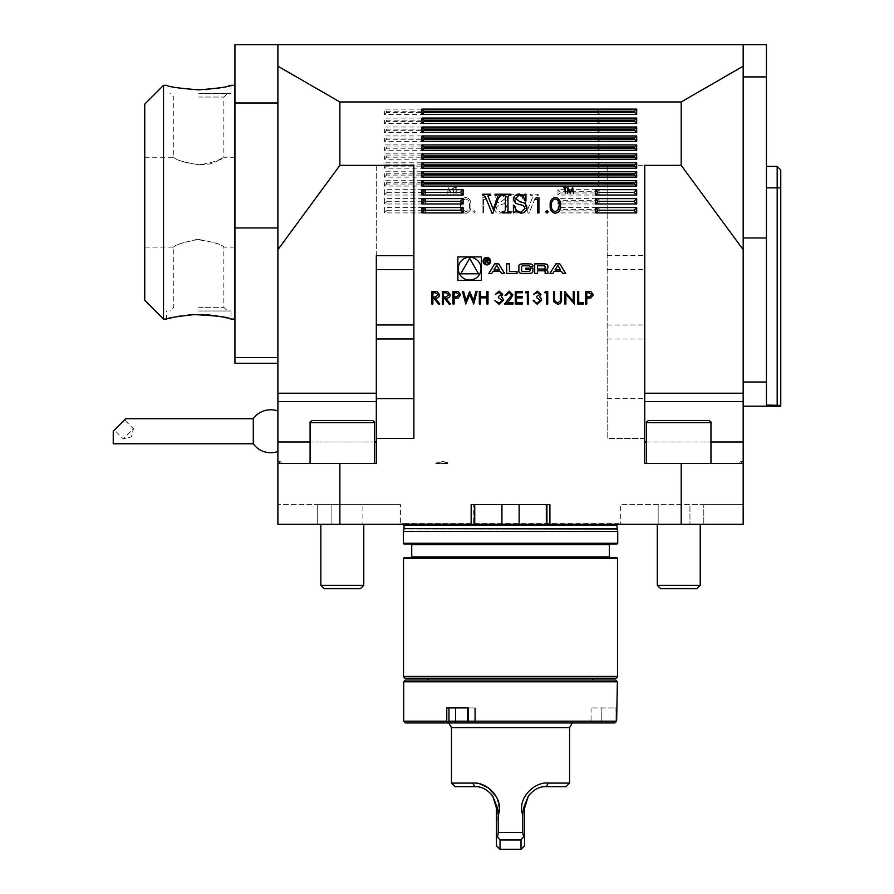 <?xml version="1.0" encoding="UTF-8"?>
<svg xmlns="http://www.w3.org/2000/svg" width="894" height="894" viewBox="0 0 894 894"><rect width="100%" height="100%" fill="white"/><g stroke="black" fill="none" stroke-linecap="round" stroke-linejoin="round"><path stroke-width="0.67" stroke-dasharray="4.47 3.35" d="M279.04 463.461A12.527 2.391 -90 0 1 280.269 461.673A12.527 2.391 -90 0 1 281.509 463.461L277.889 463.461C277.889 461.103 277.889 461.103 277.889 463.461C277.889 461.103 277.889 461.103 277.889 463.461L281.509 463.461M436.842 463.461L435.758 463.461A12.527 11.454 90 0 1 441.658 461.673A12.527 11.454 90 0 1 447.559 463.461L436.842 463.461L443.905 461.673L450.956 463.461M435.758 463.461L447.559 463.461M742.02 463.461A12.527 2.391 90 0 0 740.791 461.673A12.527 2.391 90 0 0 739.55 463.461L743.182 463.461C743.182 461.103 743.182 461.103 743.182 463.461C743.182 461.103 743.182 461.103 743.182 463.461L739.55 463.461M607.171 255.639L644.753 255.639L644.753 438.406L607.171 438.406L607.171 165.368L607.171 438.406L644.753 438.406L644.753 463.461L743.182 463.461L644.753 463.461L743.182 463.461L743.182 524.309L743.182 504.629L743.182 524.309L521.861 524.309L620.727 524.309L620.592 504.629L620.727 524.309L743.182 524.309L681.183 524.309L681.183 463.461M678.747 463.461L710.965 463.461L678.747 463.461M339.876 463.461L339.876 524.309L277.889 524.309L277.889 504.629L317.258 504.629L317.258 524.309L277.889 524.309L277.889 504.629L400.467 504.629L362.897 504.629L362.897 524.309L362.897 504.629L317.258 504.629L317.258 524.309L277.889 524.309L277.889 463.461L376.307 463.461L277.889 463.461L277.889 227.959L277.889 363.243L277.889 357.555L234.932 357.555L234.932 227.959L277.889 227.959L277.889 357.555M342.313 463.461L310.095 463.461L342.313 463.461M510.53 44.7L386.834 44.7L510.53 44.7M644.753 255.639L644.753 393.226L743.182 393.226L743.182 463.461M743.182 393.226L743.182 44.7L743.182 76.918L743.182 44.7L277.889 44.7L277.889 66.178L339.876 101.972L681.183 101.972L743.182 66.178M277.889 227.959L277.889 66.178M376.307 255.639L376.307 463.461L376.307 165.368L339.876 165.368L339.876 101.972M607.171 165.368L681.183 165.368L681.183 101.972M339.876 524.309L471.16 524.309L471.16 504.629L549.899 504.629L549.899 524.309L681.183 524.309M452.878 189.137L453.426 193.238L453.18 187.55L450.766 192.221L448.352 187.55L447.592 193.238L448.654 189.148L450.822 193.238L452.878 189.137L453.94 193.238L453.18 187.55L450.766 192.221L448.352 187.55L447.592 193.238L448.654 189.148L450.822 193.238L452.878 189.137M456.264 193.238L456.264 188.142L457.504 187.55L454.521 187.55L455.761 188.142L455.761 193.238L456.264 188.142L457.504 187.55L454.521 187.55L455.761 188.142L456.264 193.238M537.663 195.183L538.233 194.233L530.332 194.233L530.332 195.183L533.159 195.909L527.818 209.33L523.269 196.646L524.778 195.183L526.018 195.183L526.018 194.233L519.302 194.233L519.302 195.183L522.442 197.63L528.231 213.163L529.08 213.163L535.741 196.68L538.233 195.183L538.233 194.233L530.332 194.233L530.332 195.183L533.159 195.909L527.818 209.33L523.269 196.646L524.778 195.183L526.018 195.183L526.018 194.233L519.302 194.233L519.302 195.183L522.442 197.63L528.231 213.163L529.08 213.163L535.741 196.68L537.663 195.183M599.114 109.124L599.114 114.499L384.364 114.499L384.364 109.124L599.114 109.124L597.047 111.191L386.431 111.191L384.364 109.124M599.114 118.075L599.114 123.439L384.364 123.439L384.364 118.075L599.114 118.075L597.047 120.142L386.431 120.142L384.364 118.075M599.114 127.026L599.114 132.39L384.364 132.39L384.364 127.026L599.114 127.026L597.047 129.082L386.431 129.082L384.364 127.026M599.114 135.966L599.114 141.341L384.364 141.341L384.364 135.966L599.114 135.966L597.047 138.034L386.431 138.034L384.364 135.966M599.114 144.917L599.114 150.281L384.364 150.281L384.364 144.917L599.114 144.917L597.047 146.985L386.431 146.985L384.364 144.917M599.114 153.869L599.114 159.233L384.364 159.233L384.364 153.869L599.114 153.869L597.047 155.925L386.431 155.925L384.364 153.869M599.114 162.809L599.114 168.184L384.364 168.184L384.364 162.809L599.114 162.809L597.047 164.876L386.431 164.876L384.364 162.809M599.114 171.76L599.114 177.135L384.364 177.135L384.364 171.76L599.114 171.76L597.047 173.827L386.431 173.827L384.364 171.76M599.114 180.711L599.114 186.075L384.364 186.075L384.364 180.711L599.114 180.711L597.047 182.778L386.431 182.778L384.364 180.711M599.114 189.662L599.114 195.026L557.957 195.026L557.957 189.662L599.114 189.662L597.047 191.718L560.024 191.718L557.957 189.662M425.522 189.662L425.522 195.026L384.364 195.026L384.364 189.662L425.522 189.662L422.84 192.344L425.522 195.026M425.522 198.602L425.522 203.977L384.364 203.977L384.364 198.602L425.522 198.602L422.84 201.284L425.522 203.977M599.114 198.602L599.114 203.977L557.957 203.977L557.957 198.602L599.114 198.602L597.047 200.669L560.024 200.669L557.957 198.602M599.114 207.553L599.114 212.917L557.957 212.917L557.957 207.553L599.114 207.553L597.047 209.621L560.024 209.621L557.957 207.553M425.522 207.553L425.522 212.917L384.364 212.917L384.364 207.553L425.522 207.553L422.84 210.235L425.522 212.917M460.566 205.352C460.186 209.665 461.93 212.325 465.796 213.308C469.607 212.303 471.294 209.643 470.859 205.352C471.306 201.049 469.618 198.39 465.796 197.384C461.93 198.379 460.186 201.027 460.566 205.352C460.186 209.665 461.93 212.325 465.796 213.308C469.607 212.303 471.294 209.643 470.859 205.352C471.306 201.049 469.618 198.39 465.796 197.384C461.93 198.379 460.186 201.027 460.566 205.352M474.066 213.118L475.329 211.856L474.066 210.593L472.803 211.856L474.066 213.118L475.329 211.856L474.066 210.593L472.803 211.856L474.066 213.118M483.486 199.328L485.811 199.328L484.928 197.775L482.123 197.775L482.123 212.917L483.486 212.917L483.486 199.328L485.811 199.328L484.928 197.775L482.123 197.775L482.123 212.917L483.486 212.917L483.486 199.328M507.323 199.507C507.043 196.043 505.166 194.199 501.679 193.987L497.209 195.909L496.058 194.233L495.097 194.233L495.097 200.938L496.058 200.938C496.606 197.518 498.494 195.518 501.735 194.948L505.401 198.345L500.975 201.921C497.165 202.223 494.885 204.067 494.136 207.453C494.494 211.073 496.505 212.984 500.193 213.163L505.188 211.241L507.557 212.917L507.557 205.732L506.607 205.732C505.993 209.509 503.87 211.666 500.204 212.202L496.058 208.447C496.807 206.056 498.606 204.804 501.467 204.692L505.635 203.094L507.323 199.507C507.043 196.043 505.166 194.199 501.679 193.987L497.209 195.909L496.058 194.233L495.097 194.233L495.097 200.938L496.058 200.938C496.606 197.518 498.494 195.518 501.735 194.948L505.401 198.345L500.975 201.921C497.165 202.223 494.885 204.067 494.136 207.453C494.494 211.073 496.505 212.984 500.193 213.163L505.188 211.241L507.557 212.917L507.557 205.732L506.607 205.732C505.993 209.509 503.87 211.666 500.204 212.202L496.058 208.447C496.807 206.056 498.606 204.804 501.467 204.692L505.635 203.094L507.323 199.507M517.179 195.183L518.587 195.183L518.587 194.233L510.195 194.233L510.195 195.183L511.625 195.183L513.078 196.479L513.078 210.615L512.854 211.666L510.195 211.967L510.195 212.917L518.587 212.917L518.587 211.967L517.023 211.967L515.715 210.615L515.715 196.479L515.927 195.484L518.587 195.183L518.587 194.233L510.195 194.233L510.195 195.183L511.625 195.183L513.078 196.479L513.078 210.615L512.854 211.666L510.195 211.967L510.195 212.917L518.587 212.917L518.587 211.967L517.023 211.967L515.715 210.615L515.715 196.479L515.927 195.484L517.179 195.183M644.753 165.368L644.753 463.461L644.753 441.994L743.182 441.994M413.888 165.368L413.888 438.406L376.307 438.406M277.889 431.254L277.889 411.005L277.889 431.254M678.747 524.309L700.226 524.309L678.747 524.309M549.899 524.309L471.16 524.309M342.313 524.309L320.834 524.309L342.313 524.309M362.897 524.309L400.344 524.309L400.467 504.629L400.344 524.309L317.258 524.309L362.897 524.309M403.339 543.284L617.732 543.284M617.732 531.472L403.339 531.472M404.054 543.999L617.016 543.999M510.53 543.999L411.028 543.999L510.53 543.999M404.233 557.599L616.838 557.599M403.518 558.314L617.553 558.314M403.518 676.423L617.553 676.423M404.546 678.211L616.514 678.211M510.53 678.211L591.962 678.211L510.53 678.211M373.591 463.461L310.095 463.461L373.591 463.461M376.307 165.368L376.307 463.461L277.889 463.461M331.115 504.629L331.115 524.309L331.115 504.629M474.736 524.309L474.736 504.629L474.736 524.309L474.736 504.629L471.16 504.629L501.936 504.629L501.936 524.208M501.936 504.629L547.754 504.629L546.323 504.629L546.323 524.309L546.323 504.629L549.899 504.629L473.306 504.629L473.306 524.309L473.306 504.629L474.736 504.629M703.801 504.629L743.182 504.629L689.944 504.629L689.944 524.309L689.944 504.629L620.592 504.629L703.801 504.629L703.801 524.309L703.801 504.629M658.163 504.629L658.163 524.309L658.163 504.629M546.323 504.629L546.323 524.309M339.876 165.368L277.889 249.694M646.597 463.461L710.965 463.461L646.597 463.461M681.183 165.368L743.182 249.694M644.753 393.226L644.753 441.994M386.431 111.191L386.431 112.432L597.047 112.432L599.114 114.499M597.047 112.432L597.047 111.191M386.431 112.432L384.364 114.499M386.431 120.142L386.431 121.383L597.047 121.383L599.114 123.439M597.047 121.383L597.047 120.142M386.431 121.383L384.364 123.439M386.431 129.082L386.431 130.323L597.047 130.323L599.114 132.39M597.047 130.323L597.047 129.082M386.431 130.323L384.364 132.39M386.431 138.034L386.431 139.274L597.047 139.274L599.114 141.341M597.047 139.274L597.047 138.034M386.431 139.274L384.364 141.341M386.431 146.985L386.431 148.225L597.047 148.225L599.114 150.281M597.047 148.225L597.047 146.985M386.431 148.225L384.364 150.281M386.431 155.925L386.431 157.165L597.047 157.165L599.114 159.233M597.047 157.165L597.047 155.925M386.431 157.165L384.364 159.233M386.431 164.876L386.431 166.116L597.047 166.116L599.114 168.184M597.047 166.116L597.047 164.876M386.431 166.116L384.364 168.184M386.431 173.827L386.431 175.068L597.047 175.068L599.114 177.135M597.047 175.068L597.047 173.827M386.431 175.068L384.364 177.135M386.431 182.778L386.431 184.019L597.047 184.019L599.114 186.075M597.047 184.019L597.047 182.778M386.431 184.019L384.364 186.075M560.024 191.718L560.024 192.959L597.047 192.959L599.114 195.026M597.047 192.959L597.047 191.718M560.024 192.959L557.957 195.026M422.84 192.344L387.046 192.344L384.364 189.662M387.046 192.344L384.364 195.026M422.84 201.284L387.046 201.284L384.364 198.602M387.046 201.284L384.364 203.977M560.024 200.669L560.024 201.91L597.047 201.91L599.114 203.977M597.047 201.91L597.047 200.669M560.024 201.91L557.957 203.977M560.024 209.621L560.024 210.861L597.047 210.861L599.114 212.917M597.047 210.861L597.047 209.621M560.024 210.861L557.957 212.917M422.84 210.235L387.046 210.235L384.364 207.553M387.046 210.235L384.364 212.917M461.919 205.341C461.572 201.999 462.846 199.865 465.74 198.937C468.668 199.854 469.92 201.988 469.495 205.341C469.92 208.704 468.668 210.839 465.74 211.755L462.5 209.151L461.919 205.341C461.572 201.999 462.846 199.865 465.74 198.937C468.668 199.854 469.92 201.988 469.495 205.341C469.92 208.704 468.668 210.839 465.74 211.755L462.5 209.151L461.919 205.341M482.827 195.183L482.827 194.233L490.728 194.233L490.728 195.183L487.901 195.909L493.253 209.33L497.79 196.646L496.282 195.183L495.041 195.183L495.041 194.233L501.757 194.233L501.757 195.183L498.617 197.63L492.829 213.163L491.979 213.163L485.319 196.68L482.827 195.183M564.796 188.142L563.555 187.55L566.539 187.55L565.31 188.142L565.31 193.238L564.796 188.142M567.634 193.238L567.88 187.55L570.294 192.221L572.708 187.55L573.467 193.238L572.406 189.148L570.238 193.238L568.182 189.137L567.634 193.238M555.275 213.308C551.453 212.303 549.765 209.643 550.201 205.352C549.754 201.049 551.442 198.39 555.275 197.384C559.13 198.379 560.873 201.027 560.504 205.352C560.873 209.665 559.13 212.325 555.275 213.308M559.141 205.341C559.488 201.999 558.214 199.865 555.319 198.937C552.391 199.854 551.14 201.988 551.564 205.341C551.14 208.704 552.391 210.839 555.319 211.755L558.571 209.151L559.141 205.341M545.731 211.856L546.994 210.593L548.257 211.856L546.994 213.118L545.731 211.856M535.249 199.328L536.132 197.775L538.937 197.775L538.937 212.917L537.573 212.917L537.573 199.328L535.249 199.328M519.38 193.987L523.862 195.909L525.001 194.233L525.963 194.233L525.963 200.938L525.001 200.938C524.454 197.518 522.565 195.518 519.325 194.948L515.659 198.345L520.084 201.921C523.895 202.223 526.175 204.067 526.924 207.453C526.566 211.073 524.554 212.984 520.878 213.163L515.872 211.241L513.502 212.917L513.502 205.732L514.452 205.732C515.067 209.509 517.201 211.666 520.856 212.202L525.001 208.447C524.253 206.056 522.454 204.804 519.604 204.692L515.425 203.094L513.737 199.507C514.016 196.043 515.894 194.199 519.38 193.987M502.473 195.183L502.473 194.233L510.865 194.233L510.865 195.183L509.435 195.183L507.982 196.479L507.982 210.615L508.205 211.666L510.865 211.967L510.865 212.917L502.473 212.917L502.473 211.967L504.037 211.967L505.356 210.615L505.356 196.479L505.132 195.484L502.473 195.183M255.516 363.243C268.412 363.243 242.62 363.243 255.516 363.243M255.516 44.7C268.412 44.7 242.62 44.7 255.516 44.7M277.889 44.7L234.932 44.7L234.932 103L277.889 103M234.932 227.959L234.932 103M234.932 357.555L234.932 363.243L277.889 363.243M234.932 202.189L234.932 83.712L234.932 202.189M510.53 680.01L427.31 680.01L510.53 680.01M510.53 722.955L572.272 722.955L510.53 722.955M601.796 722.955L614.826 722.955L601.796 722.955L601.796 721.167L591.057 721.167L615.038 721.167L601.796 721.167L601.796 707.925L591.057 707.925L615.038 707.925L601.796 707.925L601.796 722.955M405.485 722.955L614.826 722.955M617.374 707.925L616.648 707.925L616.648 721.167L468.165 721.167L468.165 707.925L446.776 707.925L446.776 721.167L403.697 721.167M403.697 681.798L617.374 681.798M615.575 680.01L405.485 680.01M615.038 707.925L615.038 721.167L615.038 707.925L616.648 707.925L615.038 707.925M467.573 707.925L468.165 707.925L467.573 707.925L467.573 721.167L474.2 721.167L474.2 707.925L475.63 707.925L446.776 707.925L475.63 707.925L467.573 707.925L474.2 707.925L474.2 721.167L448.978 721.167L448.978 707.925M467.573 721.167L475.63 721.167L467.573 721.167L467.886 722.017L468.165 721.167M446.776 721.167L447.816 722.017L447.536 722.955M616.648 721.167L615.888 722.017L615.038 721.167L615.888 722.017M469.227 722.955L467.886 722.017M447.816 722.017L448.978 721.167M524.599 845.724L524.599 808.142L528.343 796.029C533.684 789.503 539.596 786.385 546.066 786.664L566.003 786.664M455.057 786.664L474.993 786.664C481.43 786.362 487.342 789.491 492.728 796.029L497.556 808.142L498.271 832.482L497.433 836.907L496.461 836.818L496.461 808.142L492.728 796.029M496.461 836.818L496.461 845.724M524.599 836.818L523.627 836.907L521.012 840.036L500.048 840.036L497.433 836.907M521.012 840.036L521.012 849.3M569.59 783.088L548.368 783.088C535.26 781.412 516.542 797.593 522.789 815.227L523.504 808.142L528.343 796.029M548.368 783.088L546.066 786.664M480.313 784.127L472.691 783.088L474.993 786.664M472.691 783.088L451.47 783.088M499.355 808.992L496.472 796.8M523.627 836.907L522.789 832.482L498.271 832.482M522.789 832.482L522.789 815.227M569.59 727.604L451.47 727.604M766.437 149.041C766.437 136.145 766.437 161.926 766.437 149.041C766.437 136.145 766.437 161.926 766.437 149.041M766.437 255.338C766.437 242.442 766.437 268.222 766.437 255.338C766.437 242.442 766.437 268.222 766.437 255.338M777.177 166.396L777.177 405.06L766.437 405.06L766.437 187.863L766.437 405.06L766.437 382.017L743.182 382.017M743.182 44.7L766.437 44.7L766.437 382.017M766.437 187.863L766.437 166.396L766.437 187.863L780.764 187.863L780.764 169.972M777.177 405.06L780.764 405.407L780.764 187.863M780.764 406.2L780.764 405.407M766.437 237.972L743.182 237.972M766.437 76.918L743.182 76.918M648.742 420.515L708.819 420.515C710.864 421.588 711.579 422.303 710.965 422.661L646.541 422.661C645.926 422.303 646.641 421.588 648.686 420.515M657.28 585.291L660.722 588.733L696.772 588.733L660.722 588.733L696.772 588.733L700.226 585.291L657.28 585.291L700.226 585.291L657.28 585.291L657.28 524.309M371.502 420.515L312.241 420.515C310.196 421.588 309.48 422.303 310.095 422.661L374.519 422.661C375.122 422.259 374.407 421.543 372.373 420.515M363.165 585.291L320.834 585.291L363.165 585.291M359.813 588.733L324.287 588.733L359.813 588.733M320.834 585.291L324.287 588.733L360.338 588.733L363.78 585.291L320.834 585.291L320.834 524.309M253.281 443.782L253.281 418.727M125.763 418.727L114.443 430.048L124.568 419.923L133.429 428.785L123.305 438.909L133.429 428.785L131.407 436.887L123.305 438.909L114.443 430.048M113.236 443.782L113.236 431.254M198.781 310.989L230.998 310.989L198.781 310.989M197.563 314.52L193.082 314.666M188.019 315.034L180.979 315.917M177.135 316.588L172.061 317.649M170.564 318.007L169.033 318.387M167.156 318.89L166.575 319.046L166.575 310.989M229.222 318.566L226.439 317.873M223.534 317.214L221.354 316.767M215.353 315.727L210.671 315.146M206.648 314.789L203.519 314.621M198.781 93.378L230.998 93.378L198.781 93.378M166.575 85.321C169.614 87.489 182.633 88.931 205.609 89.646M207.788 89.489L216.236 88.506M220.147 87.835L228.227 86.059M229.602 85.701L230.998 85.321L230.998 93.378M198.781 307.324L223.835 307.324L198.781 307.324M198.781 97.044L223.835 97.044L198.781 97.044M163.524 319.046L163.524 85.321M144.739 104.117L144.739 300.25M198.781 239.469C214.024 242.207 222.371 244.744 223.835 247.102C222.092 244.308 213.018 241.782 196.624 239.525C182.577 242.62 174.945 245.146 173.727 247.102C175.213 244.732 183.572 242.196 198.781 239.469M218.952 159.791C206.536 170.843 172.285 159.501 173.727 157.266C175.347 159.825 184.019 162.362 199.742 164.887C214.471 161.982 222.494 159.434 223.835 157.266L218.952 159.791M144.739 247.102L144.739 157.266L144.739 247.102L173.727 247.102L173.727 307.324L170.061 310.989M234.574 85.321L234.574 319.046L234.574 85.321M234.574 84.07L234.574 320.298M457.896 280.392L481.385 280.392L481.385 256.891L457.896 256.891L457.896 280.392M481.028 268.647A11.398 11.398 0 0 0 463.941 258.779A11.398 11.398 0 0 0 463.941 278.515A11.398 11.398 0 0 0 481.028 268.647M469.641 258.366L460.734 273.787L478.536 273.787L469.641 258.366M557.822 265.328L560.639 269.977L554.995 269.977L557.822 265.328M565.656 273.43L559.845 263.864L555.8 263.864L549.978 273.43L552.894 273.43L554.079 271.485L561.566 271.485L562.739 273.43L565.656 273.43M547.877 266.01A1.866 1.866 0 0 0 546.424 264.188A13.254 13.254 0 0 0 543.518 263.864L534.701 263.864L534.701 273.43L537.462 273.43L537.462 270.793L543.932 270.793A1.185 1.185 0 0 1 545.116 271.977L545.116 273.43L547.877 273.43L547.877 271.966A1.866 1.866 0 0 0 546.424 270.144A13.254 13.254 0 0 0 544.647 269.876L544.647 269.642A13.254 13.254 0 0 0 546.424 269.362A1.866 1.866 0 0 0 547.877 267.541L547.877 266.01M543.932 269.005A1.185 1.185 0 0 0 545.116 267.809L545.116 266.982A1.185 1.185 0 0 0 543.932 265.786L537.462 265.786L537.462 269.005L543.932 269.005M532.88 266.01A1.866 1.866 0 0 0 531.427 264.188A13.254 13.254 0 0 0 528.51 263.864L523.236 263.864A13.254 13.254 0 0 0 520.33 264.188A1.866 1.866 0 0 0 518.866 266.01L518.866 271.284A1.866 1.866 0 0 0 520.33 273.106A13.254 13.254 0 0 0 523.236 273.43L528.51 273.43A13.254 13.254 0 0 0 531.427 273.106A1.866 1.866 0 0 0 532.88 271.284L532.88 268.166L525.817 268.166L525.817 269.541L530.12 269.541L530.12 270.312A1.185 1.185 0 0 1 528.935 271.497L522.822 271.497A1.185 1.185 0 0 1 521.627 270.312L521.627 266.982A1.185 1.185 0 0 1 522.822 265.786L528.935 265.786A1.185 1.185 0 0 1 530.064 266.624L532.88 266.624L532.88 266.01M517.045 271.497L509.412 271.497L509.412 263.864L506.652 263.864L506.652 273.43L517.045 273.43L517.045 271.497M489.901 261.149A3.04 3.04 0 0 0 485.341 258.511A3.04 3.04 0 0 0 485.341 263.786A3.04 3.04 0 0 0 489.901 261.149M490.616 261.149A3.755 3.755 0 0 0 484.984 257.897A3.755 3.755 0 0 0 484.984 264.4A3.755 3.755 0 0 0 490.616 261.149M487.364 261.216L488.448 259.942L487.085 258.679L485.397 258.679L485.397 263.272L485.878 261.249L488.739 263.272L487.364 261.216M485.878 259.215L487.118 259.215A0.749 0.749 0 0 1 487.867 259.964A0.749 0.749 0 0 1 487.118 260.702L485.878 260.713L485.878 259.215M500.45 271.485L501.635 273.43L504.551 273.43L498.729 263.864L494.684 263.864L488.873 273.43L491.789 273.43L492.974 271.485L500.45 271.485M496.706 265.328L499.534 269.977L493.89 269.977L496.706 265.328M585.637 303.982L585.637 291.455L590.945 291.645L593.348 294.819L590.845 298.004L586.755 298.205L586.755 303.982L585.637 303.982M592.219 294.819L589.045 292.74L586.755 292.74L586.755 296.92L588.956 296.942L592.219 294.819M577.602 303.982L577.602 291.455L578.731 291.455L578.731 302.697L583.547 302.697L583.547 303.982L577.602 303.982M565.88 303.982L564.762 303.982L564.762 291.455L573.266 301.323L573.266 291.455L574.395 291.455L574.395 303.982L565.88 294.148L565.88 303.982M553.509 299.021L553.509 291.455L554.638 291.455L554.693 300.63L557.588 303.021L560.292 300.909L560.415 291.455L561.544 291.455L561.544 299.021C561.79 302.06 560.493 303.826 557.655 304.306L553.732 301.669L553.509 299.021M544.681 292.74L545.418 291.455L547.731 291.455L547.731 303.982L546.614 303.982L546.614 292.74L544.681 292.74M537.339 292.427L533.595 294.349L537.328 291.142L540.982 294.394L539.529 296.964L540.881 298.037L541.63 300.261L537.294 304.306L533.115 300.619L534.243 300.619L535.227 302.34L537.316 303.021L540.501 300.373L536.646 297.724L536.646 296.439L539.864 294.383L537.339 292.427M525.404 292.74L526.141 291.455L528.466 291.455L528.466 303.982L527.337 303.982L527.337 292.74L525.404 292.74M515.29 303.982L515.29 291.455L522.353 291.455L522.353 292.74L516.419 292.74L516.419 296.596L522.353 296.596L522.353 297.881L516.419 297.881L516.419 302.697L522.353 302.697L522.353 303.982L515.29 303.982M509.044 292.427L506.138 295.311L505.009 295.311L509.099 291.142L512.877 294.864L510.351 299.356L507.211 302.697L513.044 302.697L513.044 303.982L504.529 303.982L511.759 294.964L509.044 292.427M499.12 292.427L495.377 294.349L499.109 291.142L502.763 294.394L501.299 296.964L502.663 298.037L503.411 300.261L499.075 304.306L494.896 300.619L499.087 303.021L502.283 300.373L498.427 297.724L498.427 296.439L501.635 294.383L499.12 292.427M479.318 303.982L479.318 291.455L480.436 291.455L480.436 296.596L486.861 296.596L486.861 291.455L487.99 291.455L487.99 303.982L486.861 303.982L486.861 297.881L480.436 297.881L480.436 303.982L479.318 303.982M465.785 303.982L462.455 291.455L463.606 291.455L466.065 300.652L469.708 291.455L473.451 300.585L475.921 291.455L477.072 291.455L473.686 303.982L469.763 294.405L465.785 303.982M452.979 303.982L452.979 291.455L458.287 291.645L460.689 294.819L458.186 298.004L454.096 298.205L454.096 303.982L452.979 303.982M459.561 294.819L456.387 292.74L454.096 292.74L454.096 296.92L456.298 296.942L459.561 294.819M442.374 303.982L442.374 291.455L447.726 291.634L450.241 294.808C449.872 297.233 448.397 298.373 445.804 298.205L450.408 303.982L449.012 303.982L444.419 298.205L443.502 298.205L443.502 303.982L442.374 303.982M449.123 294.808L445.849 292.74L443.502 292.74L443.502 296.92L445.793 296.942L449.123 294.808M431.78 303.982L431.78 291.455L437.121 291.634L439.647 294.808C439.278 297.233 437.792 298.373 435.199 298.205L439.803 303.982L438.418 303.982L433.813 298.205L432.897 298.205L432.897 303.982L431.78 303.982M438.518 294.808L435.244 292.74L432.897 292.74L432.897 296.92L435.199 296.942L438.518 294.808M607.171 338.982L644.753 338.982M607.171 398.59L644.753 398.59M411.743 544.714L609.317 544.714M411.743 556.884L609.317 556.884M374.519 441.994L310.095 441.994M519.123 504.629L519.123 524.208M510.53 523.638L402.244 523.638L510.53 523.638M620.592 524.119L402.613 523.593L618.447 523.593L617.016 525.024L404.054 525.024L402.613 523.593L400.467 524.119M617.016 528.611L404.054 528.611M617.061 528.98L403.999 528.98M376.307 393.226L277.889 393.226M376.307 401.618L277.889 401.618M376.307 441.994L277.889 441.994M644.753 401.618L743.182 401.618M646.541 441.994L710.965 441.994M607.171 269.619L644.753 269.619M607.171 324.991L644.753 324.991M455.594 707.925L455.594 721.167L454.051 722.955M474.2 721.167L475.742 722.955L474.2 721.167M497.556 808.142L496.461 808.142M524.599 808.142L523.504 808.142M280.269 461.673L277.889 461.673M441.658 461.673L443.905 461.673M740.791 461.673L743.182 461.673M547.754 504.629L547.754 524.309L547.754 504.629M591.057 707.925L591.057 721.167L589.269 722.955M475.63 707.925L475.63 721.167L477.418 722.955L475.63 721.167L475.63 707.925M710.965 463.461L710.965 422.661M646.541 463.461L646.541 422.661M700.226 585.291L700.226 524.309M374.519 463.461L374.519 422.661M310.095 463.461L310.095 422.661M363.78 585.291L363.78 524.309M230.998 310.989L230.998 319.046M234.932 247.102L223.835 247.102L223.835 307.324L227.512 310.989M234.932 157.266L223.835 157.266L223.835 97.044L227.512 93.378M144.739 157.266L173.727 157.266L173.727 97.044L170.061 93.378"/><path stroke-width="1.34" d="M442.374 303.982L442.374 291.455L447.726 291.634L450.241 294.808C449.872 297.233 448.397 298.373 445.804 298.205L450.408 303.982L449.012 303.982L444.419 298.205L443.502 298.205L443.502 303.982L442.374 303.982M465.785 303.982L462.455 291.455L463.606 291.455L466.065 300.652L469.708 291.455L473.451 300.585L475.921 291.455L477.072 291.455L473.686 303.982L469.763 294.405L465.785 303.982M499.12 292.427L495.377 294.349L499.109 291.142L502.763 294.394L501.299 296.964L502.663 298.037L503.411 300.261L499.075 304.306L494.896 300.619L499.087 303.021L502.283 300.373L498.427 297.724L498.427 296.439L501.635 294.383L499.12 292.427M515.29 303.982L515.29 291.455L522.353 291.455L522.353 292.74L516.419 292.74L516.419 296.596L522.353 296.596L522.353 297.881L516.419 297.881L516.419 302.697L522.353 302.697L522.353 303.982L515.29 303.982M537.339 292.427L533.595 294.349L537.328 291.142L540.982 294.394L539.529 296.964L540.881 298.037L541.63 300.261L537.294 304.306L533.115 300.619L534.243 300.619L535.227 302.34L537.316 303.021L540.501 300.373L536.646 297.724L536.646 296.439L539.864 294.383L537.339 292.427M553.509 299.021L553.509 291.455L554.638 291.455L554.693 300.63L557.588 303.021L560.292 300.909L560.415 291.455L561.544 291.455L561.544 299.021C561.79 302.06 560.493 303.826 557.655 304.306L553.732 301.669L553.509 299.021M577.602 303.982L577.602 291.455L578.731 291.455L578.731 302.697L583.547 302.697L583.547 303.982L577.602 303.982M481.385 280.392L481.385 256.891L457.896 256.891L457.896 280.392L481.385 280.392M549.899 524.309L549.899 504.629L471.16 504.629L471.16 524.309L681.183 524.309L681.183 463.461L644.753 463.461L644.753 165.368L681.183 165.368L681.183 101.972L339.876 101.972L277.889 66.178L277.889 44.7L743.182 44.7L743.182 66.178L681.183 101.972M471.16 524.309L339.876 524.309L339.876 463.461L376.307 463.461L376.307 438.406L413.888 438.406L413.888 165.368L339.876 165.368L339.876 101.972M502.473 195.183L502.473 194.233L510.865 194.233L510.865 195.183L509.435 195.183L507.982 196.479L507.982 210.615L508.205 211.666L510.865 211.967L510.865 212.917L502.473 212.917L502.473 211.967L504.037 211.967L505.356 210.615L505.356 196.479L505.132 195.484L502.473 195.183M535.249 199.328L536.132 197.775L538.937 197.775L538.937 212.917L537.573 212.917L537.573 199.328L535.249 199.328M555.275 213.308C551.453 212.303 549.765 209.643 550.201 205.352C549.754 201.049 551.442 198.39 555.275 197.384C559.13 198.379 560.873 201.027 560.504 205.352C560.873 209.665 559.13 212.325 555.275 213.308M564.796 188.142L563.555 187.55L566.539 187.55L565.31 188.142L565.31 193.238L564.796 188.142M421.946 114.499L636.696 114.499L636.696 109.124L421.946 109.124L421.946 114.499L424.013 112.432L424.013 111.191L421.946 109.124M421.946 186.075L636.696 186.075L636.696 180.711L421.946 180.711L421.946 186.075L424.013 184.019L424.013 182.778L421.946 180.711M421.946 177.135L636.696 177.135L636.696 171.76L421.946 171.76L421.946 177.135L424.013 175.068L424.013 173.827L421.946 171.76M421.946 168.184L636.696 168.184L636.696 162.809L421.946 162.809L421.946 168.184L424.013 166.116L424.013 164.876L421.946 162.809M421.946 159.233L636.696 159.233L636.696 153.869L421.946 153.869L421.946 159.233L424.013 157.165L424.013 155.925L421.946 153.869M421.946 150.281L636.696 150.281L636.696 144.917L421.946 144.917L421.946 150.281L424.013 148.225L424.013 146.985L421.946 144.917M421.946 141.341L636.696 141.341L636.696 135.966L421.946 135.966L421.946 141.341L424.013 139.274L424.013 138.034L421.946 135.966M421.946 132.39L636.696 132.39L636.696 127.026L421.946 127.026L421.946 132.39L424.013 130.323L424.013 129.082L421.946 127.026M421.946 123.439L636.696 123.439L636.696 118.075L421.946 118.075L421.946 123.439L424.013 121.383L424.013 120.142L421.946 118.075M421.946 195.026L463.103 195.026L463.103 189.662L421.946 189.662L421.946 195.026L424.628 192.344L421.946 189.662M595.538 195.026L636.696 195.026L636.696 189.662L595.538 189.662L595.538 195.026L598.22 192.344L595.538 189.662M595.538 203.977L636.696 203.977L636.696 198.602L595.538 198.602L595.538 203.977L598.22 201.284L595.538 198.602M421.946 203.977L463.103 203.977L463.103 198.602L421.946 198.602L421.946 203.977L424.628 201.284L421.946 198.602M421.946 212.917L463.103 212.917L463.103 207.553L421.946 207.553L421.946 212.917L424.628 210.235L421.946 207.553M595.538 212.917L636.696 212.917L636.696 207.553L595.538 207.553L595.538 212.917L598.22 210.235L595.538 207.553M482.827 195.183L482.827 194.233L490.728 194.233L490.728 195.183L487.901 195.909L493.253 209.33L497.79 196.646L496.282 195.183L495.041 195.183L495.041 194.233L501.757 194.233L501.757 195.183L498.617 197.63L492.829 213.163L491.979 213.163L485.319 196.68L482.827 195.183M567.634 193.238L567.88 187.55L570.294 192.221L572.708 187.55L573.467 193.238L572.406 189.148L570.238 193.238L568.182 189.137L567.634 193.238M545.731 211.856L546.994 210.593L548.257 211.856L546.994 213.118L545.731 211.856M519.38 193.987L523.862 195.909L525.001 194.233L525.963 194.233L525.963 200.938L525.001 200.938C524.454 197.518 522.565 195.518 519.325 194.948L515.659 198.345L520.084 201.921C523.895 202.223 526.175 204.067 526.924 207.453C526.566 211.073 524.554 212.984 520.878 213.163L515.872 211.241L513.502 212.917L513.502 205.732L514.452 205.732C515.067 209.509 517.201 211.666 520.856 212.202L525.001 208.447C524.253 206.056 522.454 204.804 519.604 204.692L515.425 203.094L513.737 199.507C514.016 196.043 515.894 194.199 519.38 193.987M559.845 263.864L555.8 263.864L549.978 273.43L552.894 273.43L554.079 271.485L561.566 271.485L562.739 273.43L565.656 273.43L559.845 263.864M546.424 264.188A13.254 13.254 0 0 0 543.518 263.864L534.701 263.864L534.701 273.43L537.462 273.43L537.462 270.793L543.932 270.793A1.185 1.185 0 0 1 545.116 271.977L545.116 273.43L547.877 273.43L547.877 271.966A1.866 1.866 0 0 0 546.424 270.144A13.254 13.254 0 0 0 544.647 269.876L544.647 269.642A13.254 13.254 0 0 0 546.424 269.362A1.866 1.866 0 0 0 547.877 267.541L547.877 266.01A1.866 1.866 0 0 0 546.424 264.188M531.427 264.188A13.254 13.254 0 0 0 528.51 263.864L523.236 263.864A13.254 13.254 0 0 0 520.33 264.188A1.866 1.866 0 0 0 518.866 266.01L518.866 271.284A1.866 1.866 0 0 0 520.33 273.106A13.254 13.254 0 0 0 523.236 273.43L528.51 273.43A13.254 13.254 0 0 0 531.427 273.106A1.866 1.866 0 0 0 532.88 271.284L532.88 268.166L525.817 268.166L525.817 269.541L530.12 269.541L530.12 270.312A1.185 1.185 0 0 1 528.935 271.497L522.822 271.497A1.185 1.185 0 0 1 521.627 270.312L521.627 266.982A1.185 1.185 0 0 1 522.822 265.786L528.935 265.786A1.185 1.185 0 0 1 530.064 266.624L532.88 266.624L532.88 266.01A1.866 1.866 0 0 0 531.427 264.188M509.412 271.497L509.412 263.864L506.652 263.864L506.652 273.43L517.045 273.43L517.045 271.497L509.412 271.497M490.616 261.149A3.755 3.755 0 0 0 484.984 257.897A3.755 3.755 0 0 0 484.984 264.4A3.755 3.755 0 0 0 490.616 261.149M501.635 273.43L504.551 273.43L498.729 263.864L494.684 263.864L488.873 273.43L491.789 273.43L492.974 271.485L500.45 271.485L501.635 273.43M585.637 303.982L585.637 291.455L590.945 291.645L593.348 294.819L590.845 298.004L586.755 298.205L586.755 303.982L585.637 303.982M565.88 303.982L564.762 303.982L564.762 291.455L573.266 301.323L573.266 291.455L574.395 291.455L574.395 303.982L565.88 294.148L565.88 303.982M544.681 292.74L545.418 291.455L547.731 291.455L547.731 303.982L546.614 303.982L546.614 292.74L544.681 292.74M525.404 292.74L526.141 291.455L528.466 291.455L528.466 303.982L527.337 303.982L527.337 292.74L525.404 292.74M509.044 292.427L506.138 295.311L505.009 295.311L509.099 291.142L512.877 294.864L510.351 299.356L507.211 302.697L513.044 302.697L513.044 303.982L504.529 303.982L511.759 294.964L509.044 292.427M479.318 303.982L479.318 291.455L480.436 291.455L480.436 296.596L486.861 296.596L486.861 291.455L487.99 291.455L487.99 303.982L486.861 303.982L486.861 297.881L480.436 297.881L480.436 303.982L479.318 303.982M452.979 303.982L452.979 291.455L458.287 291.645L460.689 294.819L458.186 298.004L454.096 298.205L454.096 303.982L452.979 303.982M431.78 303.982L431.78 291.455L437.121 291.634L439.647 294.808C439.278 297.233 437.792 298.373 435.199 298.205L439.803 303.982L438.418 303.982L433.813 298.205L432.897 298.205L432.897 303.982L431.78 303.982M681.183 165.368L743.182 249.694L743.182 463.461L681.183 463.461M743.182 249.694L743.182 66.178M681.183 524.309L743.182 524.309L743.182 463.461M339.876 165.368L277.889 249.694L277.889 66.178M413.888 255.639L376.307 255.639L376.307 438.406M339.876 524.309L277.889 524.309L277.889 463.461L339.876 463.461M277.889 249.694L277.889 463.461M617.732 543.284L403.339 543.284L403.339 531.472L617.732 531.472L617.732 543.284L617.016 543.999L404.054 543.999L403.339 543.284M617.553 558.314L616.838 557.599L404.233 557.599L403.518 558.314L403.518 676.423L617.553 676.423L617.553 558.314L403.518 558.314M617.553 676.423L616.514 678.211L404.546 678.211L403.518 676.423M474.736 504.629L474.736 524.309M546.323 504.629L546.323 524.309M424.013 111.191L634.628 111.191L636.696 109.124M634.628 111.191L634.628 112.432L636.696 114.499M424.013 182.778L634.628 182.778L636.696 180.711M634.628 182.778L634.628 184.019L636.696 186.075M424.013 173.827L634.628 173.827L636.696 171.76M634.628 173.827L634.628 175.068L636.696 177.135M424.013 164.876L634.628 164.876L636.696 162.809M634.628 164.876L634.628 166.116L636.696 168.184M424.013 155.925L634.628 155.925L636.696 153.869M634.628 155.925L634.628 157.165L636.696 159.233M424.013 146.985L634.628 146.985L636.696 144.917M634.628 146.985L634.628 148.225L636.696 150.281M424.013 138.034L634.628 138.034L636.696 135.966M634.628 138.034L634.628 139.274L636.696 141.341M424.013 129.082L634.628 129.082L636.696 127.026M634.628 129.082L634.628 130.323L636.696 132.39M424.013 120.142L634.628 120.142L636.696 118.075M634.628 120.142L634.628 121.383L636.696 123.439M424.628 192.344L460.421 192.344L463.103 189.662M460.421 192.344L463.103 195.026M598.22 192.344L634.014 192.344L636.696 189.662M634.014 192.344L636.696 195.026M598.22 201.284L634.014 201.284L636.696 198.602M634.014 201.284L636.696 203.977M424.628 201.284L460.421 201.284L463.103 198.602M460.421 201.284L463.103 203.977M424.628 210.235L460.421 210.235L463.103 207.553M460.421 210.235L463.103 212.917M598.22 210.235L634.014 210.235L636.696 207.553M634.014 210.235L636.696 212.917M555.319 198.937C552.391 199.854 551.14 201.988 551.564 205.341C551.14 208.704 552.391 210.839 555.319 211.755L558.571 209.151L559.141 205.341C559.488 201.999 558.214 199.865 555.319 198.937M277.889 363.243L234.932 363.243L234.932 357.555L277.889 357.555M277.889 103L234.932 103L234.932 227.959L277.889 227.959M234.932 227.959L234.932 357.555M234.932 103L234.932 44.7L277.889 44.7M614.826 722.955L615.888 722.017L614.826 722.955L405.485 722.955L403.697 721.167L446.776 721.167L446.776 707.925L468.165 707.925L468.165 721.167L616.648 721.167L617.374 681.798L403.697 681.798L403.697 721.167M403.697 681.798L405.485 680.01L615.575 680.01L617.374 681.798M448.978 707.925L448.978 721.167L467.573 721.167L467.573 707.925M447.536 722.955L447.816 722.017L446.776 721.167M468.165 721.167L467.886 722.017L469.227 722.955M615.888 722.017L616.648 721.167M448.978 721.167L447.816 722.017M467.886 722.017L467.573 721.167M548.368 783.088L569.59 783.088L566.003 786.664L546.066 786.664C539.63 786.362 533.718 789.491 528.343 796.029L523.504 808.142L522.789 815.227C516.531 797.727 535.204 781.39 548.368 783.088L546.066 786.664M522.789 815.227L522.789 832.526L523.582 836.907L524.599 836.818L524.599 808.142L528.343 796.029M500.048 840.036L500.048 849.3L521.012 849.3L521.012 839.969L500.048 839.969L500.048 849.3L496.461 845.724L496.461 808.142L492.728 796.029C487.375 789.503 481.464 786.385 474.993 786.664L455.057 786.664L451.47 783.088L472.691 783.088C485.8 781.412 504.518 797.593 498.271 815.227L497.556 808.142L492.728 796.029M500.048 839.969L497.477 836.907L498.271 832.526L522.789 832.526M496.461 836.818L497.477 836.907M523.582 836.907L521.012 839.969M524.599 836.818L524.599 845.724L521.012 849.3M498.271 832.526L498.271 815.227M472.691 783.088L474.993 786.664M498.327 815.06L499.355 808.992M496.472 796.8L488.213 787.759M488.18 787.737L480.313 784.127M451.47 783.088L451.47 727.604L569.59 727.604L572.272 722.955M777.177 405.06L777.177 166.396L780.764 169.972L780.764 405.407L766.437 405.06L766.437 44.7L743.182 44.7M780.764 405.407L780.764 406.2L743.182 406.2M743.182 382.017L766.437 382.017M766.437 237.972L743.182 237.972M766.437 76.918L743.182 76.918M374.519 463.461L374.519 422.661L310.095 422.661C309.48 422.314 310.196 421.599 312.241 420.515L371.502 420.515M363.78 585.291L360.338 588.733L324.287 588.733L320.834 585.291L363.78 585.291L363.78 524.309M648.765 420.515L708.819 420.515C710.864 421.588 711.579 422.303 710.965 422.661L646.541 422.661C645.926 422.303 646.641 421.588 648.686 420.515M700.226 585.291L696.772 588.733L660.722 588.733L657.28 585.291L700.226 585.291L700.226 524.309M277.878 411.005A21.478 21.478 0 0 0 253.281 418.727L253.281 443.782A21.478 21.478 0 0 0 277.878 451.504M124.568 419.923L113.236 431.254L125.763 418.727L113.236 431.254L113.236 443.782L253.281 443.782M203.519 314.621L197.563 314.52M193.082 314.666L188.019 315.034M180.979 315.917L177.135 316.588M172.061 317.649L170.564 318.007M169.033 318.387L167.647 318.756M163.524 319.046L144.739 300.25L144.739 104.117L163.524 85.321L163.524 319.046L166.575 319.046C167.916 317.94 177.135 316.465 194.244 314.61C216.136 315.649 228.383 317.124 230.998 319.046L230.842 319.002M230.361 318.867L229.222 318.566M226.439 317.873L223.534 317.214M221.354 316.767L215.353 315.727M210.671 315.146L206.648 314.789M234.574 85.321L230.998 85.321C229.099 86.807 218.359 88.316 198.781 89.847C179.202 88.316 168.463 86.807 166.575 85.321L163.524 85.321M205.609 89.646L207.788 89.489M216.236 88.506L220.147 87.835M228.227 86.059L229.602 85.701M234.932 320.655L234.932 83.712M481.028 268.647A11.398 11.398 0 0 0 463.941 258.779A11.398 11.398 0 0 0 463.941 278.515A11.398 11.398 0 0 0 481.028 268.647M460.734 273.787L478.536 273.787L469.641 258.366L460.734 273.787M557.822 265.328L560.639 269.977L554.995 269.977L557.822 265.328M543.932 269.005A1.185 1.185 0 0 0 545.116 267.809L545.116 266.982A1.185 1.185 0 0 0 543.932 265.786L537.462 265.786L537.462 269.005L543.932 269.005M489.901 261.149A3.04 3.04 0 0 0 485.341 258.511A3.04 3.04 0 0 0 485.341 263.786A3.04 3.04 0 0 0 489.901 261.149M488.448 259.942L487.085 258.679L485.397 258.679L485.397 263.272L485.878 261.249L488.739 263.272L487.364 261.216L488.448 259.942M485.878 259.215L487.118 259.215A0.749 0.749 0 0 1 487.867 259.964A0.749 0.749 0 0 1 487.118 260.702L485.878 260.713L485.878 259.215M496.706 265.328L499.534 269.977L493.89 269.977L496.706 265.328M589.045 292.74L586.755 292.74L586.755 296.92L588.956 296.942L592.219 294.819L589.045 292.74M456.387 292.74L454.096 292.74L454.096 296.92L456.298 296.942L459.561 294.819L456.387 292.74M445.849 292.74L443.502 292.74L443.502 296.92L445.793 296.942L449.123 294.808L445.849 292.74M435.244 292.74L432.897 292.74L432.897 296.92L435.199 296.942L438.518 294.808L435.244 292.74M413.888 338.982L376.307 338.982M413.888 398.59L376.307 398.59M610.032 543.999L609.317 544.714L411.743 544.714L411.028 543.999M609.317 544.714L609.317 556.884L411.743 556.884L411.028 557.599M376.307 393.226L277.889 393.226M376.307 441.994L374.519 441.994M310.095 441.994L277.889 441.994M376.307 401.618L277.889 401.618M519.123 504.629L519.123 524.208M501.936 504.629L501.936 524.208M617.016 525.024L617.016 528.611L404.054 528.611L404.054 525.024L617.016 525.024L617.206 524.309M404.054 528.611L617.061 528.98L617.732 531.472M644.753 393.226L743.182 393.226M644.753 401.618L743.182 401.618M644.753 441.994L646.541 441.994M710.965 441.994L743.182 441.994M413.888 269.619L376.307 269.619M413.888 324.991L376.307 324.991M634.628 112.432L424.013 112.432M634.628 184.019L424.013 184.019M634.628 175.068L424.013 175.068M634.628 166.116L424.013 166.116M634.628 157.165L424.013 157.165M634.628 148.225L424.013 148.225M634.628 139.274L424.013 139.274M634.628 130.323L424.013 130.323M634.628 121.383L424.013 121.383M455.594 707.925L455.594 721.167L454.051 722.955M523.504 808.142L524.599 808.142M496.461 808.142L497.556 808.142M780.764 187.863L766.437 187.863M411.743 544.714L411.743 556.884M609.317 556.884L610.032 557.599M404.054 525.024L403.853 524.309M403.999 528.98L403.339 531.472M429.109 678.211L427.31 680.01M591.962 678.211L593.75 680.01M569.59 783.088L569.59 727.604M451.47 727.604L448.788 722.955M777.177 166.396L766.437 166.396M374.519 422.661C375.1 422.225 374.385 421.51 372.373 420.515M310.095 463.461L310.095 422.661M320.834 585.291L320.834 524.309M710.965 463.461L710.965 422.661M646.541 463.461L646.541 422.661M657.28 585.291L657.28 524.309M125.763 418.727L253.281 418.727M230.998 319.046L234.574 319.046"/></g></svg>
